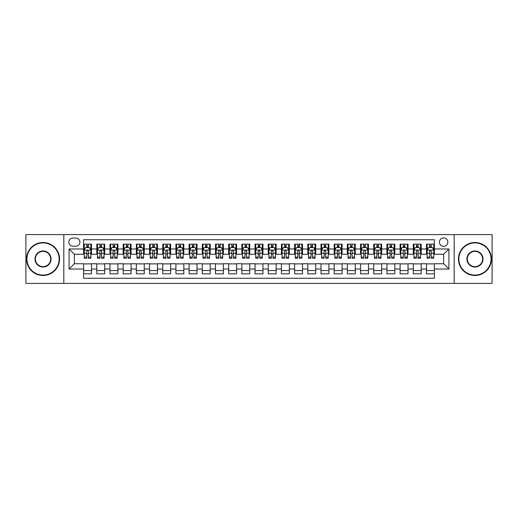 <?xml version="1.0" encoding="UTF-8"?>
<svg xmlns="http://www.w3.org/2000/svg" width="518" height="518" viewBox="0 0 518 518"><rect width="100%" height="100%" fill="white"/><g stroke="black" fill="none" stroke-linecap="round" stroke-linejoin="round"><path stroke-width="0.78" d="M443.635 237.898A4.222 4.222 0 0 0 439.413 242.12A4.222 4.222 0 0 0 443.635 246.341A4.222 4.222 0 0 0 447.856 242.12A4.222 4.222 0 0 0 443.635 237.898M454.182 283.398L492.1 283.398L492.1 234.602L454.182 234.602L454.182 283.398L63.818 283.398L63.818 234.602L25.9 234.602L25.9 283.398L63.818 283.398M434.401 244.166L426.489 244.166L426.489 248.977L421.212 248.977L421.212 254.254L426.489 254.254L426.489 248.977M421.212 248.977L421.212 244.166L413.299 244.166L413.299 248.977L408.029 248.977L408.029 254.254L413.299 254.254L413.299 248.977M408.029 248.977L408.029 244.166L400.11 244.166L400.11 248.977L394.839 248.977L394.839 254.254L400.11 254.254L400.11 248.977M394.839 248.977L394.839 244.166L386.927 244.166L386.927 248.977L381.649 248.977L381.649 254.254L386.927 254.254L386.927 248.977M381.649 248.977L381.649 244.166L373.737 244.166L373.737 248.977L368.46 248.977L368.46 254.254L373.737 254.254L373.737 248.977M368.46 248.977L368.46 244.166L360.547 244.166L360.547 248.977L355.27 248.977L355.27 254.254L360.547 254.254L360.547 248.977M355.27 248.977L355.27 244.166L347.358 244.166L347.358 248.977L342.087 248.977L342.087 254.254L347.358 254.254L347.358 248.977M342.087 248.977L342.087 244.166L334.175 244.166L334.175 248.977L328.898 248.977L328.898 254.254L334.175 254.254L334.175 248.977M328.898 248.977L328.898 244.166L320.985 244.166L320.985 248.977L315.708 248.977L315.708 254.254L320.985 254.254L320.985 248.977M315.708 248.977L315.708 244.166L307.796 244.166L307.796 248.977L302.518 248.977L302.518 254.254L307.796 254.254L307.796 248.977M302.518 248.977L302.518 244.166L294.606 244.166L294.606 248.977L289.335 248.977L289.335 254.254L294.606 254.254L294.606 248.977M289.335 248.977L289.335 244.166L281.423 244.166L281.423 248.977L276.146 248.977L276.146 254.254L281.423 254.254L281.423 248.977M276.146 248.977L276.146 244.166L268.233 244.166L268.233 248.977L262.956 248.977L262.956 254.254L268.233 254.254L268.233 248.977M262.956 248.977L262.956 244.166L255.044 244.166L255.044 248.977L249.767 248.977L249.767 254.254L255.044 254.254L255.044 248.977M249.767 248.977L249.767 244.166L241.854 244.166L241.854 248.977L236.577 248.977L236.577 254.254L241.854 254.254L241.854 248.977M236.577 248.977L236.577 244.166L228.665 244.166L228.665 248.977L223.394 248.977L223.394 254.254L228.665 254.254L228.665 248.977M223.394 248.977L223.394 244.166L215.482 244.166L215.482 248.977L210.204 248.977L210.204 254.254L215.482 254.254L215.482 248.977M210.204 248.977L210.204 244.166L202.292 244.166L202.292 248.977L197.015 248.977L197.015 254.254L202.292 254.254L202.292 248.977M197.015 248.977L197.015 244.166L189.102 244.166L189.102 248.977L183.825 248.977L183.825 254.254L189.102 254.254L189.102 248.977M183.825 248.977L183.825 244.166L175.913 244.166L175.913 248.977L170.642 248.977L170.642 254.254L175.913 254.254L175.913 248.977M170.642 248.977L170.642 244.166L162.73 244.166L162.73 248.977L157.453 248.977L157.453 254.254L162.73 254.254L162.73 248.977M157.453 248.977L157.453 244.166L149.54 244.166L149.54 248.977L144.263 248.977L144.263 254.254L149.54 254.254L149.54 248.977M144.263 248.977L144.263 244.166L136.351 244.166L136.351 248.977L131.073 248.977L131.073 254.254L136.351 254.254L136.351 248.977M131.073 248.977L131.073 244.166L123.161 244.166L123.161 248.977L117.89 248.977L117.89 254.254L123.161 254.254L123.161 248.977M117.89 248.977L117.89 244.166L109.971 244.166L109.971 248.977L104.701 248.977L104.701 254.254L109.971 254.254L109.971 248.977M104.701 248.977L104.701 244.166L96.788 244.166L96.788 254.254L91.511 254.254L91.511 244.166L83.599 244.166M83.599 273.834L91.511 273.834L91.511 263.746L96.788 263.746L96.788 273.834L104.701 273.834L104.701 263.746L109.971 263.746L109.971 269.023L104.701 269.023M109.971 269.023L109.971 273.834L117.89 273.834L117.89 263.746L123.161 263.746L123.161 269.023L117.89 269.023M123.161 269.023L123.161 273.834L131.073 273.834L131.073 263.746L136.351 263.746L136.351 269.023L131.073 269.023M136.351 269.023L136.351 273.834L144.263 273.834L144.263 263.746L149.54 263.746L149.54 269.023L144.263 269.023M149.54 269.023L149.54 273.834L157.453 273.834L157.453 263.746L162.73 263.746L162.73 269.023L157.453 269.023M162.73 269.023L162.73 273.834L170.642 273.834L170.642 263.746L175.913 263.746L175.913 269.023L170.642 269.023M175.913 269.023L175.913 273.834L183.825 273.834L183.825 263.746L189.102 263.746L189.102 269.023L183.825 269.023M189.102 269.023L189.102 273.834L197.015 273.834L197.015 263.746L202.292 263.746L202.292 269.023L197.015 269.023M202.292 269.023L202.292 273.834L210.204 273.834L210.204 263.746L215.482 263.746L215.482 269.023L210.204 269.023M215.482 269.023L215.482 273.834L223.394 273.834L223.394 263.746L228.665 263.746L228.665 269.023L223.394 269.023M228.665 269.023L228.665 273.834L236.577 273.834L236.577 263.746L241.854 263.746L241.854 269.023L236.577 269.023M241.854 269.023L241.854 273.834L249.767 273.834L249.767 263.746L255.044 263.746L255.044 269.023L249.767 269.023M255.044 269.023L255.044 273.834L262.956 273.834L262.956 263.746L268.233 263.746L268.233 269.023L262.956 269.023M268.233 269.023L268.233 273.834L276.146 273.834L276.146 263.746L281.423 263.746L281.423 269.023L276.146 269.023M281.423 269.023L281.423 273.834L289.335 273.834L289.335 263.746L294.606 263.746L294.606 269.023L289.335 269.023M294.606 269.023L294.606 273.834L302.518 273.834L302.518 263.746L307.796 263.746L307.796 269.023L302.518 269.023M307.796 269.023L307.796 273.834L315.708 273.834L315.708 263.746L320.985 263.746L320.985 269.023L315.708 269.023M320.985 269.023L320.985 273.834L328.898 273.834L328.898 263.746L334.175 263.746L334.175 269.023L328.898 269.023M334.175 269.023L334.175 273.834L342.087 273.834L342.087 263.746L347.358 263.746L347.358 269.023L342.087 269.023M347.358 269.023L347.358 273.834L355.27 273.834L355.27 263.746L360.547 263.746L360.547 269.023L355.27 269.023M360.547 269.023L360.547 273.834L368.46 273.834L368.46 263.746L373.737 263.746L373.737 269.023L368.46 269.023M373.737 269.023L373.737 273.834L381.649 273.834L381.649 263.746L386.927 263.746L386.927 269.023L381.649 269.023M386.927 269.023L386.927 273.834L394.839 273.834L394.839 263.746L400.11 263.746L400.11 269.023L394.839 269.023M400.11 269.023L400.11 273.834L408.029 273.834L408.029 263.746L413.299 263.746L413.299 269.023L408.029 269.023M413.299 269.023L413.299 273.834L421.212 273.834L421.212 263.746L426.489 263.746L426.489 269.023L421.212 269.023M72.915 246.205L75.816 246.205A4.086 4.086 0 0 0 79.908 242.12A4.086 4.086 0 0 0 75.816 238.034L72.915 238.034A4.086 4.086 0 0 0 68.829 242.12A4.086 4.086 0 0 0 72.915 246.205M454.182 234.602L63.818 234.602M434.401 248.977L434.401 239.743L83.599 239.743L83.599 254.254L74.365 254.254L74.365 263.746L83.599 263.746L83.599 278.257L434.401 278.257L434.401 263.746L443.635 263.746L443.635 254.254L434.401 254.254L434.401 248.977L448.912 248.977L448.912 269.023L434.401 269.023M83.599 269.023L69.088 269.023L69.088 248.977L83.599 248.977M426.489 269.023L426.489 273.834L434.401 273.834M83.599 247.462L84.259 247.462M86.765 247.462L88.345 247.462M90.851 247.462L91.511 247.462M83.599 254.118L84.259 254.118M86.765 254.118L88.345 254.118M90.851 254.118L91.511 254.118M83.599 263.882L91.511 263.882M83.599 270.538L91.511 270.538M96.788 254.118L97.449 254.118M99.948 254.118L101.534 254.118M104.04 254.118L104.701 254.118M96.788 247.462L97.449 247.462M99.948 247.462L101.534 247.462M104.04 247.462L104.701 247.462M96.788 263.882L104.701 263.882M96.788 270.538L104.701 270.538M109.971 263.882L117.89 263.882M109.971 270.538L117.89 270.538M109.971 247.462L110.632 247.462M113.138 247.462L114.724 247.462M117.23 247.462L117.89 247.462M109.971 254.118L110.632 254.118M113.138 254.118L114.724 254.118M117.23 254.118L117.89 254.118M123.161 263.882L131.073 263.882M123.161 270.538L131.073 270.538M123.161 247.462L123.821 247.462M126.327 247.462L127.907 247.462M130.413 247.462L131.073 247.462M123.161 254.118L123.821 254.118M126.327 254.118L127.907 254.118M130.413 254.118L131.073 254.118M136.351 263.882L144.263 263.882M136.351 270.538L144.263 270.538M136.351 247.462L137.011 247.462M139.517 247.462L141.097 247.462M143.603 247.462L144.263 247.462M136.351 254.118L137.011 254.118M139.517 254.118L141.097 254.118M143.603 254.118L144.263 254.118M149.54 263.882L157.453 263.882M149.54 270.538L157.453 270.538M149.54 247.462L150.201 247.462M152.706 247.462L154.286 247.462M156.792 247.462L157.453 247.462M149.54 254.118L150.201 254.118M152.706 254.118L154.286 254.118M156.792 254.118L157.453 254.118M162.73 263.882L170.642 263.882M162.73 270.538L170.642 270.538M162.73 247.462L163.384 247.462M165.889 247.462L167.476 247.462M169.982 247.462L170.642 247.462M162.73 254.118L163.384 254.118M165.889 254.118L167.476 254.118M169.982 254.118L170.642 254.118M175.913 263.882L183.825 263.882M175.913 270.538L183.825 270.538M175.913 247.462L176.573 247.462M179.079 247.462L180.665 247.462M183.171 247.462L183.825 247.462M175.913 254.118L176.573 254.118M179.079 254.118L180.665 254.118M183.171 254.118L183.825 254.118M189.102 263.882L197.015 263.882M189.102 270.538L197.015 270.538M189.102 247.462L189.763 247.462M192.269 247.462L193.849 247.462M196.354 247.462L197.015 247.462M189.102 254.118L189.763 254.118M192.269 254.118L193.849 254.118M196.354 254.118L197.015 254.118M202.292 263.882L210.204 263.882M202.292 270.538L210.204 270.538M202.292 247.462L202.952 247.462M205.458 247.462L207.038 247.462M209.544 247.462L210.204 247.462M202.292 254.118L202.952 254.118M205.458 254.118L207.038 254.118M209.544 254.118L210.204 254.118M215.482 263.882L223.394 263.882M215.482 270.538L223.394 270.538M215.482 247.462L216.136 247.462M218.641 247.462L220.228 247.462M222.734 247.462L223.394 247.462M215.482 254.118L216.136 254.118M218.641 254.118L220.228 254.118M222.734 254.118L223.394 254.118M228.665 263.882L236.577 263.882M228.665 270.538L236.577 270.538M228.665 247.462L229.325 247.462M231.831 247.462L233.417 247.462M235.923 247.462L236.577 247.462M228.665 254.118L229.325 254.118M231.831 254.118L233.417 254.118M235.923 254.118L236.577 254.118M241.854 263.882L249.767 263.882M241.854 270.538L249.767 270.538M241.854 247.462L242.515 247.462M245.02 247.462L246.6 247.462M249.106 247.462L249.767 247.462M241.854 254.118L242.515 254.118M245.02 254.118L246.6 254.118M249.106 254.118L249.767 254.118M255.044 263.882L262.956 263.882M255.044 270.538L262.956 270.538M255.044 247.462L255.704 247.462M258.21 247.462L259.79 247.462M262.296 247.462L262.956 247.462M255.044 254.118L255.704 254.118M258.21 254.118L259.79 254.118M262.296 254.118L262.956 254.118M268.233 263.882L276.146 263.882M268.233 270.538L276.146 270.538M268.233 247.462L268.894 247.462M271.4 247.462L272.98 247.462M275.485 247.462L276.146 247.462M268.233 254.118L268.894 254.118M271.4 254.118L272.98 254.118M275.485 254.118L276.146 254.118M281.423 263.882L289.335 263.882M281.423 270.538L289.335 270.538M281.423 247.462L282.077 247.462M284.583 247.462L286.169 247.462M288.675 247.462L289.335 247.462M281.423 254.118L282.077 254.118M284.583 254.118L286.169 254.118M288.675 254.118L289.335 254.118M294.606 263.882L302.518 263.882M294.606 270.538L302.518 270.538M294.606 247.462L295.266 247.462M297.772 247.462L299.359 247.462M301.864 247.462L302.518 247.462M294.606 254.118L295.266 254.118M297.772 254.118L299.359 254.118M301.864 254.118L302.518 254.118M307.796 263.882L315.708 263.882M307.796 270.538L315.708 270.538M307.796 247.462L308.456 247.462M310.962 247.462L312.542 247.462M315.048 247.462L315.708 247.462M307.796 254.118L308.456 254.118M310.962 254.118L312.542 254.118M315.048 254.118L315.708 254.118M320.985 263.882L328.898 263.882M320.985 270.538L328.898 270.538M320.985 247.462L321.646 247.462M324.151 247.462L325.731 247.462M328.237 247.462L328.898 247.462M320.985 254.118L321.646 254.118M324.151 254.118L325.731 254.118M328.237 254.118L328.898 254.118M334.175 263.882L342.087 263.882M334.175 270.538L342.087 270.538M334.175 247.462L334.829 247.462M337.335 247.462L338.921 247.462M341.427 247.462L342.087 247.462M334.175 254.118L334.829 254.118M337.335 254.118L338.921 254.118M341.427 254.118L342.087 254.118M347.358 263.882L355.27 263.882M347.358 270.538L355.27 270.538M347.358 247.462L348.018 247.462M350.524 247.462L352.11 247.462M354.616 247.462L355.27 247.462M347.358 254.118L348.018 254.118M350.524 254.118L352.11 254.118M354.616 254.118L355.27 254.118M360.547 263.882L368.46 263.882M360.547 270.538L368.46 270.538M360.547 247.462L361.208 247.462M363.714 247.462L365.294 247.462M367.799 247.462L368.46 247.462M360.547 254.118L361.208 254.118M363.714 254.118L365.294 254.118M367.799 254.118L368.46 254.118M373.737 263.882L381.649 263.882M373.737 270.538L381.649 270.538M373.737 247.462L374.397 247.462M376.903 247.462L378.483 247.462M380.989 247.462L381.649 247.462M373.737 254.118L374.397 254.118M376.903 254.118L378.483 254.118M380.989 254.118L381.649 254.118M386.927 263.882L394.839 263.882M386.927 270.538L394.839 270.538M386.927 247.462L387.587 247.462M390.093 247.462L391.673 247.462M394.179 247.462L394.839 247.462M386.927 254.118L387.587 254.118M390.093 254.118L391.673 254.118M394.179 254.118L394.839 254.118M400.11 263.882L408.029 263.882M400.11 270.538L408.029 270.538M400.11 247.462L400.77 247.462M403.276 247.462L404.862 247.462M407.368 247.462L408.029 247.462M400.11 254.118L400.77 254.118M403.276 254.118L404.862 254.118M407.368 254.118L408.029 254.118M413.299 263.882L421.212 263.882M413.299 270.538L421.212 270.538M413.299 247.462L413.96 247.462M416.466 247.462L418.052 247.462M420.551 247.462L421.212 247.462M413.299 254.118L413.96 254.118M416.466 254.118L418.052 254.118M420.551 254.118L421.212 254.118M426.489 263.882L434.401 263.882M426.489 270.538L434.401 270.538M426.489 247.462L427.149 247.462M429.655 247.462L431.235 247.462M433.741 247.462L434.401 247.462M426.489 254.118L427.149 254.118M429.655 254.118L431.235 254.118M433.741 254.118L434.401 254.118M74.365 254.254L69.088 248.977M74.365 263.746L69.088 269.023M448.912 248.977L443.635 254.254M448.912 269.023L443.635 263.746M88.345 245.875L86.765 245.875M90.851 257.135L88.345 257.135L88.345 258.21L90.851 258.21L90.851 250.162L89.53 247.526L85.574 247.526L84.259 250.162L84.259 258.21L86.765 258.21L86.765 257.135L84.259 257.135M84.259 250.162L84.259 244.166M90.851 250.162L90.851 244.166M86.765 247.526L86.765 244.166M88.345 244.166L88.345 247.526M88.345 257.135L88.345 251.152C87.82 250.136 87.289 250.136 86.765 251.152L86.765 257.135M43.046 242.91A16.09 16.09 0 0 0 26.955 259A16.09 16.09 0 0 0 43.046 275.09A16.09 16.09 0 0 0 59.136 259A16.09 16.09 0 0 0 43.046 242.91M43.046 275.485A16.485 16.485 0 0 1 26.56 259A16.485 16.485 0 0 1 43.046 242.515A16.485 16.485 0 0 1 59.531 259A16.485 16.485 0 0 1 43.046 275.485M43.046 250.958A8.042 8.042 0 0 1 51.088 259A8.042 8.042 0 0 1 43.046 267.042A8.042 8.042 0 0 1 34.997 259A8.042 8.042 0 0 1 43.046 250.958M43.046 266.647A7.647 7.647 0 0 0 50.693 259A7.647 7.647 0 0 0 43.046 251.353A7.647 7.647 0 0 0 35.392 259A7.647 7.647 0 0 0 43.046 266.647M474.954 242.91A16.09 16.09 0 0 0 458.864 259A16.09 16.09 0 0 0 474.954 275.09A16.09 16.09 0 0 0 491.045 259A16.09 16.09 0 0 0 474.954 242.91M474.954 275.485A16.485 16.485 0 0 1 458.469 259A16.485 16.485 0 0 1 474.954 242.515A16.485 16.485 0 0 1 491.44 259A16.485 16.485 0 0 1 474.954 275.485M474.954 250.958A8.042 8.042 0 0 1 483.003 259A8.042 8.042 0 0 1 474.954 267.042A8.042 8.042 0 0 1 466.912 259A8.042 8.042 0 0 1 474.954 250.958M474.954 266.647A7.647 7.647 0 0 0 482.608 259A7.647 7.647 0 0 0 474.954 251.353A7.647 7.647 0 0 0 467.307 259A7.647 7.647 0 0 0 474.954 266.647M101.534 245.875L99.948 245.875M104.04 257.135L101.534 257.135L101.534 258.21L104.04 258.21L104.04 250.162L102.719 247.526L98.763 247.526L97.449 250.162L97.449 258.21L99.948 258.21L99.948 257.135L97.449 257.135M97.449 250.162L97.449 244.166M104.04 250.162L104.04 244.166M99.948 247.526L99.948 244.166M101.534 244.166L101.534 247.526M101.534 257.135L101.534 251.152C101.01 250.136 100.479 250.136 99.948 251.152L99.948 257.135M114.724 245.875L113.138 245.875M117.23 257.135L114.724 257.135L114.724 258.21L117.23 258.21L117.23 250.162L115.909 247.526L111.953 247.526L110.632 250.162L110.632 258.21L113.138 258.21L113.138 257.135L110.632 257.135M110.632 250.162L110.632 244.166M117.23 250.162L117.23 244.166M113.138 247.526L113.138 244.166M114.724 244.166L114.724 247.526M114.724 257.135L114.724 251.152C114.193 250.136 113.669 250.136 113.138 251.152L113.138 257.135M127.907 245.875L126.327 245.875M130.413 257.135L127.907 257.135L127.907 258.21L130.413 258.21L130.413 250.162L129.099 247.526L125.142 247.526L123.821 250.162L123.821 258.21L126.327 258.21L126.327 257.135L123.821 257.135M123.821 250.162L123.821 244.166M130.413 250.162L130.413 244.166M126.327 247.526L126.327 244.166M127.907 244.166L127.907 247.526M127.907 257.135L127.907 251.152C127.383 250.136 126.858 250.136 126.327 251.152L126.327 257.135M141.097 245.875L139.517 245.875M143.603 257.135L141.097 257.135L141.097 258.21L143.603 258.21L143.603 250.162L142.288 247.526L138.332 247.526L137.011 250.162L137.011 258.21L139.517 258.21L139.517 257.135L137.011 257.135M137.011 250.162L137.011 244.166M143.603 250.162L143.603 244.166M139.517 247.526L139.517 244.166M141.097 244.166L141.097 247.526M141.097 257.135L141.097 251.152C140.572 250.136 140.041 250.136 139.517 251.152L139.517 257.135M154.286 245.875L152.706 245.875M156.792 257.135L154.286 257.135L154.286 258.21L156.792 258.21L156.792 250.162L155.471 247.526L151.515 247.526L150.201 250.162L150.201 258.21L152.706 258.21L152.706 257.135L150.201 257.135M150.201 250.162L150.201 244.166M156.792 250.162L156.792 244.166M152.706 247.526L152.706 244.166M154.286 244.166L154.286 247.526M154.286 257.135L154.286 251.152C153.762 250.136 153.231 250.136 152.706 251.152L152.706 257.135M167.476 245.875L165.889 245.875M169.982 257.135L167.476 257.135L167.476 258.21L169.982 258.21L169.982 250.162L168.661 247.526L164.705 247.526L163.384 250.162L163.384 258.21L165.889 258.21L165.889 257.135L163.384 257.135M163.384 250.162L163.384 244.166M169.982 250.162L169.982 244.166M165.889 247.526L165.889 244.166M167.476 244.166L167.476 247.526M167.476 257.135L167.476 251.152C166.945 250.136 166.42 250.136 165.889 251.152L165.889 257.135M180.665 245.875L179.079 245.875M183.171 257.135L180.665 257.135L180.665 258.21L183.171 258.21L183.171 250.162L181.85 247.526L177.894 247.526L176.573 250.162L176.573 258.21L179.079 258.21L179.079 257.135L176.573 257.135M176.573 250.162L176.573 244.166M183.171 250.162L183.171 244.166M179.079 247.526L179.079 244.166M180.665 244.166L180.665 247.526M180.665 257.135L180.665 251.152C180.134 250.136 179.61 250.136 179.079 251.152L179.079 257.135M193.849 245.875L192.269 245.875M196.354 257.135L193.849 257.135L193.849 258.21L196.354 258.21L196.354 250.162L195.04 247.526L191.084 247.526L189.763 250.162L189.763 258.21L192.269 258.21L192.269 257.135L189.763 257.135M189.763 250.162L189.763 244.166M196.354 250.162L196.354 244.166M192.269 247.526L192.269 244.166M193.849 244.166L193.849 247.526M193.849 257.135L193.849 251.152C193.324 250.136 192.793 250.136 192.269 251.152L192.269 257.135M207.038 245.875L205.458 245.875M209.544 257.135L207.038 257.135L207.038 258.21L209.544 258.21L209.544 250.162L208.223 247.526L204.267 247.526L202.952 250.162L202.952 258.21L205.458 258.21L205.458 257.135L202.952 257.135M202.952 250.162L202.952 244.166M209.544 250.162L209.544 244.166M205.458 247.526L205.458 244.166M207.038 244.166L207.038 247.526M207.038 257.135L207.038 251.152C206.514 250.136 205.983 250.136 205.458 251.152L205.458 257.135M220.228 245.875L218.641 245.875M222.734 257.135L220.228 257.135L220.228 258.21L222.734 258.21L222.734 250.162L221.413 247.526L217.456 247.526L216.136 250.162L216.136 258.21L218.641 258.21L218.641 257.135L216.136 257.135M216.136 250.162L216.136 244.166M222.734 250.162L222.734 244.166M218.641 247.526L218.641 244.166M220.228 244.166L220.228 247.526M220.228 257.135L220.228 251.152C219.703 250.136 219.172 250.136 218.641 251.152L218.641 257.135M233.417 245.875L231.831 245.875M235.923 257.135L233.417 257.135L233.417 258.21L235.923 258.21L235.923 250.162L234.602 247.526L230.646 247.526L229.325 250.162L229.325 258.21L231.831 258.21L231.831 257.135L229.325 257.135M229.325 250.162L229.325 244.166M235.923 250.162L235.923 244.166M231.831 247.526L231.831 244.166M233.417 244.166L233.417 247.526M233.417 257.135L233.417 251.152C232.886 250.136 232.362 250.136 231.831 251.152L231.831 257.135M246.6 245.875L245.02 245.875M249.106 257.135L246.6 257.135L246.6 258.21L249.106 258.21L249.106 250.162L247.792 247.526L243.836 247.526L242.515 250.162L242.515 258.21L245.02 258.21L245.02 257.135L242.515 257.135M242.515 250.162L242.515 244.166M249.106 250.162L249.106 244.166M245.02 247.526L245.02 244.166M246.6 244.166L246.6 247.526M246.6 257.135L246.6 251.152C246.076 250.136 245.551 250.136 245.02 251.152L245.02 257.135M259.79 245.875L258.21 245.875M262.296 257.135L259.79 257.135L259.79 258.21L262.296 258.21L262.296 250.162L260.981 247.526L257.019 247.526L255.704 250.162L255.704 258.21L258.21 258.21L258.21 257.135L255.704 257.135M255.704 250.162L255.704 244.166M262.296 250.162L262.296 244.166M258.21 247.526L258.21 244.166M259.79 244.166L259.79 247.526M259.79 257.135L259.79 251.152C259.265 250.136 258.735 250.136 258.21 251.152L258.21 257.135M272.98 245.875L271.4 245.875M275.485 257.135L272.98 257.135L272.98 258.21L275.485 258.21L275.485 250.162L274.164 247.526L270.208 247.526L268.894 250.162L268.894 258.21L271.4 258.21L271.4 257.135L268.894 257.135M268.894 250.162L268.894 244.166M275.485 250.162L275.485 244.166M271.4 247.526L271.4 244.166M272.98 244.166L272.98 247.526M272.98 257.135L272.98 251.152C272.455 250.136 271.924 250.136 271.4 251.152L271.4 257.135M286.169 245.875L284.583 245.875M288.675 257.135L286.169 257.135L286.169 258.21L288.675 258.21L288.675 250.162L287.354 247.526L283.398 247.526L282.077 250.162L282.077 258.21L284.583 258.21L284.583 257.135L282.077 257.135M282.077 250.162L282.077 244.166M288.675 250.162L288.675 244.166M284.583 247.526L284.583 244.166M286.169 244.166L286.169 247.526M286.169 257.135L286.169 251.152C285.638 250.136 285.114 250.136 284.583 251.152L284.583 257.135M299.359 245.875L297.772 245.875M301.864 257.135L299.359 257.135L299.359 258.21L301.864 258.21L301.864 250.162L300.544 247.526L296.587 247.526L295.266 250.162L295.266 258.21L297.772 258.21L297.772 257.135L295.266 257.135M295.266 250.162L295.266 244.166M301.864 250.162L301.864 244.166M297.772 247.526L297.772 244.166M299.359 244.166L299.359 247.526M299.359 257.135L299.359 251.152C298.828 250.136 298.303 250.136 297.772 251.152L297.772 257.135M312.542 245.875L310.962 245.875M315.048 257.135L312.542 257.135L312.542 258.21L315.048 258.21L315.048 250.162L313.733 247.526L309.777 247.526L308.456 250.162L308.456 258.21L310.962 258.21L310.962 257.135L308.456 257.135M308.456 250.162L308.456 244.166M315.048 250.162L315.048 244.166M310.962 247.526L310.962 244.166M312.542 244.166L312.542 247.526M312.542 257.135L312.542 251.152C312.017 250.136 311.486 250.136 310.962 251.152L310.962 257.135M325.731 245.875L324.151 245.875M328.237 257.135L325.731 257.135L325.731 258.21L328.237 258.21L328.237 250.162L326.916 247.526L322.96 247.526L321.646 250.162L321.646 258.21L324.151 258.21L324.151 257.135L321.646 257.135M321.646 250.162L321.646 244.166M328.237 250.162L328.237 244.166M324.151 247.526L324.151 244.166M325.731 244.166L325.731 247.526M325.731 257.135L325.731 251.152C325.207 250.136 324.676 250.136 324.151 251.152L324.151 257.135M338.921 245.875L337.335 245.875M341.427 257.135L338.921 257.135L338.921 258.21L341.427 258.21L341.427 250.162L340.106 247.526L336.15 247.526L334.829 250.162L334.829 258.21L337.335 258.21L337.335 257.135L334.829 257.135M334.829 250.162L334.829 244.166M341.427 250.162L341.427 244.166M337.335 247.526L337.335 244.166M338.921 244.166L338.921 247.526M338.921 257.135L338.921 251.152C338.39 250.136 337.865 250.136 337.335 251.152L337.335 257.135M352.11 245.875L350.524 245.875M354.616 257.135L352.11 257.135L352.11 258.21L354.616 258.21L354.616 250.162L353.295 247.526L349.339 247.526L348.018 250.162L348.018 258.21L350.524 258.21L350.524 257.135L348.018 257.135M348.018 250.162L348.018 244.166M354.616 250.162L354.616 244.166M350.524 247.526L350.524 244.166M352.11 244.166L352.11 247.526M352.11 257.135L352.11 251.152C351.58 250.136 351.055 250.136 350.524 251.152L350.524 257.135M365.294 245.875L363.714 245.875M367.799 257.135L365.294 257.135L365.294 258.21L367.799 258.21L367.799 250.162L366.485 247.526L362.529 247.526L361.208 250.162L361.208 258.21L363.714 258.21L363.714 257.135L361.208 257.135M361.208 250.162L361.208 244.166M367.799 250.162L367.799 244.166M363.714 247.526L363.714 244.166M365.294 244.166L365.294 247.526M365.294 257.135L365.294 251.152C364.769 250.136 364.245 250.136 363.714 251.152L363.714 257.135M378.483 245.875L376.903 245.875M380.989 257.135L378.483 257.135L378.483 258.21L380.989 258.21L380.989 250.162L379.668 247.526L375.712 247.526L374.397 250.162L374.397 258.21L376.903 258.21L376.903 257.135L374.397 257.135M374.397 250.162L374.397 244.166M380.989 250.162L380.989 244.166M376.903 247.526L376.903 244.166M378.483 244.166L378.483 247.526M378.483 257.135L378.483 251.152C377.959 250.136 377.428 250.136 376.903 251.152L376.903 257.135M391.673 245.875L390.093 245.875M394.179 257.135L391.673 257.135L391.673 258.21L394.179 258.21L394.179 250.162L392.858 247.526L388.901 247.526L387.587 250.162L387.587 258.21L390.093 258.21L390.093 257.135L387.587 257.135M387.587 250.162L387.587 244.166M394.179 250.162L394.179 244.166M390.093 247.526L390.093 244.166M391.673 244.166L391.673 247.526M391.673 257.135L391.673 251.152C391.148 250.136 390.617 250.136 390.093 251.152L390.093 257.135M404.862 245.875L403.276 245.875M407.368 257.135L404.862 257.135L404.862 258.21L407.368 258.21L407.368 250.162L406.047 247.526L402.091 247.526L400.77 250.162L400.77 258.21L403.276 258.21L403.276 257.135L400.77 257.135M400.77 250.162L400.77 244.166M407.368 250.162L407.368 244.166M403.276 247.526L403.276 244.166M404.862 244.166L404.862 247.526M404.862 257.135L404.862 251.152C404.331 250.136 403.807 250.136 403.276 251.152L403.276 257.135M418.052 245.875L416.466 245.875M420.551 257.135L418.052 257.135L418.052 258.21L420.551 258.21L420.551 250.162L419.237 247.526L415.281 247.526L413.96 250.162L413.96 258.21L416.466 258.21L416.466 257.135L413.96 257.135M413.96 250.162L413.96 244.166M420.551 250.162L420.551 244.166M416.466 247.526L416.466 244.166M418.052 244.166L418.052 247.526M418.052 257.135L418.052 251.152C417.521 250.136 416.996 250.136 416.466 251.152L416.466 257.135M431.235 245.875L429.655 245.875M433.741 257.135L431.235 257.135L431.235 258.21L433.741 258.21L433.741 250.162L432.426 247.526L428.47 247.526L427.149 250.162L427.149 258.21L429.655 258.21L429.655 257.135L427.149 257.135M427.149 250.162L427.149 244.166M433.741 250.162L433.741 244.166M429.655 247.526L429.655 244.166M431.235 244.166L431.235 247.526M431.235 257.135L431.235 251.152C430.711 250.136 430.18 250.136 429.655 251.152L429.655 257.135M96.788 269.023L91.511 269.023M96.788 248.977L91.511 248.977M90.818 250.097L84.292 250.097M84.259 248.251L85.211 248.251M89.892 248.251L90.851 248.251M86.765 253.218L84.259 253.218M90.851 253.218L88.345 253.218M88.345 246.717L86.765 246.717M104.008 250.097L97.481 250.097M97.449 248.251L98.401 248.251M103.082 248.251L104.04 248.251M99.948 253.218L97.449 253.218M104.04 253.218L101.534 253.218M101.534 246.717L99.948 246.717M117.197 250.097L110.664 250.097M110.632 248.251L111.59 248.251M116.272 248.251L117.23 248.251M113.138 253.218L110.632 253.218M117.23 253.218L114.724 253.218M114.724 246.717L113.138 246.717M130.381 250.097L123.854 250.097M123.821 248.251L124.78 248.251M129.461 248.251L130.413 248.251M126.327 253.218L123.821 253.218M130.413 253.218L127.907 253.218M127.907 246.717L126.327 246.717M143.57 250.097L137.043 250.097M137.011 248.251L137.963 248.251M142.651 248.251L143.603 248.251M139.517 253.218L137.011 253.218M143.603 253.218L141.097 253.218M141.097 246.717L139.517 246.717M156.76 250.097L150.233 250.097M150.201 248.251L151.152 248.251M155.834 248.251L156.792 248.251M152.706 253.218L150.201 253.218M156.792 253.218L154.286 253.218M154.286 246.717L152.706 246.717M169.949 250.097L163.416 250.097M163.384 248.251L164.342 248.251M169.023 248.251L169.982 248.251M165.889 253.218L163.384 253.218M169.982 253.218L167.476 253.218M167.476 246.717L165.889 246.717M183.132 250.097L176.606 250.097M176.573 248.251L177.532 248.251M182.213 248.251L183.171 248.251M179.079 253.218L176.573 253.218M183.171 253.218L180.665 253.218M180.665 246.717L179.079 246.717M196.322 250.097L189.795 250.097M189.763 248.251L190.721 248.251M195.403 248.251L196.354 248.251M192.269 253.218L189.763 253.218M196.354 253.218L193.849 253.218M193.849 246.717L192.269 246.717M209.512 250.097L202.985 250.097M202.952 248.251L203.904 248.251M208.586 248.251L209.544 248.251M205.458 253.218L202.952 253.218M209.544 253.218L207.038 253.218M207.038 246.717L205.458 246.717M222.701 250.097L216.174 250.097M216.136 248.251L217.094 248.251M221.775 248.251L222.734 248.251M218.641 253.218L216.136 253.218M222.734 253.218L220.228 253.218M220.228 246.717L218.641 246.717M235.891 250.097L229.357 250.097M229.325 248.251L230.283 248.251M234.965 248.251L235.923 248.251M231.831 253.218L229.325 253.218M235.923 253.218L233.417 253.218M233.417 246.717L231.831 246.717M249.074 250.097L242.547 250.097M242.515 248.251L243.473 248.251M248.154 248.251L249.106 248.251M245.02 253.218L242.515 253.218M249.106 253.218L246.6 253.218M246.6 246.717L245.02 246.717M262.263 250.097L255.737 250.097M255.704 248.251L256.656 248.251M261.344 248.251L262.296 248.251M258.21 253.218L255.704 253.218M262.296 253.218L259.79 253.218M259.79 246.717L258.21 246.717M275.453 250.097L268.926 250.097M268.894 248.251L269.846 248.251M274.527 248.251L275.485 248.251M271.4 253.218L268.894 253.218M275.485 253.218L272.98 253.218M272.98 246.717L271.4 246.717M288.643 250.097L282.109 250.097M282.077 248.251L283.035 248.251M287.717 248.251L288.675 248.251M284.583 253.218L282.077 253.218M288.675 253.218L286.169 253.218M286.169 246.717L284.583 246.717M301.826 250.097L295.299 250.097M295.266 248.251L296.225 248.251M300.906 248.251L301.864 248.251M297.772 253.218L295.266 253.218M301.864 253.218L299.359 253.218M299.359 246.717L297.772 246.717M315.015 250.097L308.488 250.097M308.456 248.251L309.414 248.251M314.096 248.251L315.048 248.251M310.962 253.218L308.456 253.218M315.048 253.218L312.542 253.218M312.542 246.717L310.962 246.717M328.205 250.097L321.678 250.097M321.646 248.251L322.597 248.251M327.279 248.251L328.237 248.251M324.151 253.218L321.646 253.218M328.237 253.218L325.731 253.218M325.731 246.717L324.151 246.717M341.394 250.097L334.868 250.097M334.829 248.251L335.787 248.251M340.468 248.251L341.427 248.251M337.335 253.218L334.829 253.218M341.427 253.218L338.921 253.218M338.921 246.717L337.335 246.717M354.584 250.097L348.051 250.097M348.018 248.251L348.977 248.251M353.658 248.251L354.616 248.251M350.524 253.218L348.018 253.218M354.616 253.218L352.11 253.218M352.11 246.717L350.524 246.717M367.767 250.097L361.24 250.097M361.208 248.251L362.166 248.251M366.848 248.251L367.799 248.251M363.714 253.218L361.208 253.218M367.799 253.218L365.294 253.218M365.294 246.717L363.714 246.717M380.957 250.097L374.43 250.097M374.397 248.251L375.349 248.251M380.037 248.251L380.989 248.251M376.903 253.218L374.397 253.218M380.989 253.218L378.483 253.218M378.483 246.717L376.903 246.717M394.146 250.097L387.619 250.097M387.587 248.251L388.539 248.251M393.22 248.251L394.179 248.251M390.093 253.218L387.587 253.218M394.179 253.218L391.673 253.218M391.673 246.717L390.093 246.717M407.336 250.097L400.802 250.097M400.77 248.251L401.728 248.251M406.41 248.251L407.368 248.251M403.276 253.218L400.77 253.218M407.368 253.218L404.862 253.218M404.862 246.717L403.276 246.717M420.519 250.097L413.992 250.097M413.96 248.251L414.918 248.251M419.599 248.251L420.551 248.251M416.466 253.218L413.96 253.218M420.551 253.218L418.052 253.218M418.052 246.717L416.466 246.717M433.708 250.097L427.182 250.097M427.149 248.251L428.108 248.251M432.789 248.251L433.741 248.251M429.655 253.218L427.149 253.218M433.741 253.218L431.235 253.218M431.235 246.717L429.655 246.717"/></g></svg>
